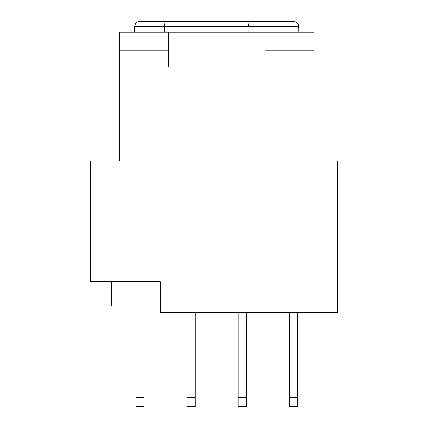 <?xml version="1.0" encoding="UTF-8"?>
<svg xmlns="http://www.w3.org/2000/svg" width="428" height="428" viewBox="0 0 428 428"><rect width="100%" height="100%" fill="white"/><g stroke="black" fill="none" stroke-linecap="round" stroke-linejoin="round"><path stroke-width="0.64" d="M337.478 160.987L90.522 160.987L90.522 281.779L160.313 281.779L160.313 312.649L337.478 312.649L337.478 160.987M134.729 25.921A5.366 5.366 0 0 0 134.66 26.67L134.558 32.137L134.66 26.67L298.707 26.67C298.321 23.481 296.534 21.726 293.341 21.4L287.819 21.4M298.814 32.137L298.707 26.67L297.717 23.658M298.707 26.67A5.366 5.366 0 0 0 293.341 21.4L140.031 21.4C136.837 21.726 135.045 23.481 134.66 26.67C135.045 23.481 136.837 21.726 140.031 21.4C136.837 21.726 135.045 23.481 134.66 26.67C135.045 23.481 136.837 21.726 140.031 21.4A5.366 5.366 0 0 0 139.234 21.459M138.057 21.775A5.366 5.366 0 0 0 136.965 22.358M135.644 23.674A5.366 5.366 0 0 0 135.077 24.696M313.992 67.035L265.002 67.035L265.002 32.137L313.992 32.137L313.992 160.987M265.002 32.137L119.38 32.137L119.38 160.987M119.38 50.734L168.364 50.734L168.364 32.137M265.002 50.734L313.992 50.734M119.38 67.035L168.364 67.035L168.364 50.734M254.029 21.4L165.443 21.4M111.323 281.779L111.323 305.94L160.313 305.94M187.09 312.649L187.09 406.6L195.141 406.6L195.141 397.205L187.09 397.205M297.417 397.205L297.417 406.6L289.36 406.6L289.36 397.205L297.417 397.205L297.417 312.649M289.36 312.649L289.36 397.205M135.954 305.94L135.954 406.6L144.006 406.6L144.006 397.205L135.954 397.205M246.277 397.205L246.277 406.6L238.225 406.6L238.225 397.205L246.277 397.205L246.277 312.649M238.225 312.649L238.225 397.205M195.141 312.649L195.141 397.205M144.006 305.94L144.006 397.205M248.133 32.137L248.031 26.67L249.422 21.4M164.395 32.137L164.496 26.67A5.366 1.391 90 0 1 165.887 21.4M297.102 22.935L296.427 22.374M295.299 21.769L294.143 21.459"/></g></svg>
